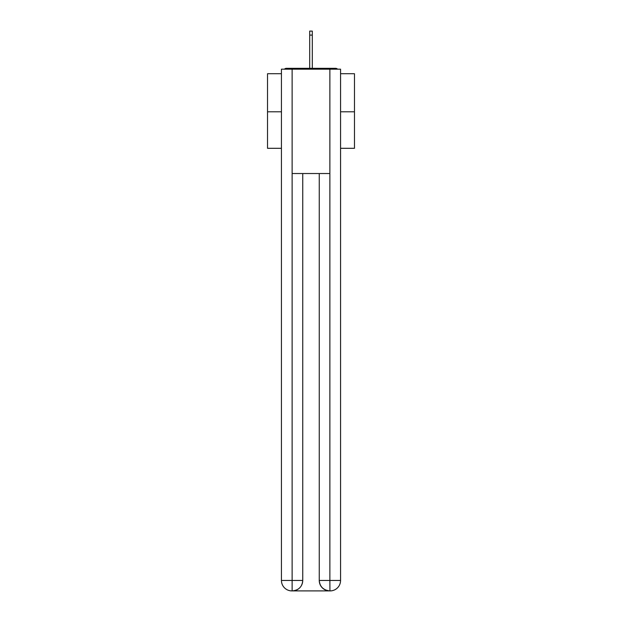 <?xml version="1.0" encoding="UTF-8"?>
<svg xmlns="http://www.w3.org/2000/svg" width="622" height="622" viewBox="0 0 622 622"><rect width="100%" height="100%" fill="white"/><g stroke="black" fill="none" stroke-linecap="round" stroke-linejoin="round"><path stroke-width="0.93" d="M340.561 73.707L354.478 73.707L354.478 148.308L340.561 148.308M281.439 111.789L267.522 111.789L267.522 148.308L281.439 148.308M267.522 111.789L267.522 73.707L281.439 73.707M354.478 111.789L340.561 111.789M337.552 69.182A2.612 2.612 0 0 0 335.608 68.319L286.392 68.319A2.612 2.612 0 0 0 284.448 69.182M335.608 68.319L324.567 68.319M297.433 68.319L286.392 68.319M291.873 590.9A10.434 10.434 0 0 1 281.439 580.466L302.743 580.466L302.743 173.53L302.743 580.466A10.434 10.434 0 0 1 292.309 590.9L291.873 590.9A10.434 10.434 0 0 1 281.439 580.466L281.439 69.182L292.13 69.182L292.13 173.53L329.87 173.53L329.87 69.182L292.13 69.182M329.87 69.182L340.561 69.182L340.561 580.466A10.434 10.434 0 0 1 330.127 590.9L329.691 590.9A10.434 10.434 0 0 1 319.257 580.466L319.257 173.53L319.257 580.466C319.794 586.616 323.269 590.091 329.691 590.9L292.309 590.9C298.754 590.224 302.238 586.748 302.743 580.466M319.257 580.466L329.87 580.466L329.948 590.9M292.13 173.53L292.13 590.9M312.306 35.096L309.694 35.096L309.694 31.1L312.306 31.1L312.306 68.319M309.694 35.096L309.694 68.319M329.87 173.53L329.87 580.466L340.561 580.466"/></g></svg>
